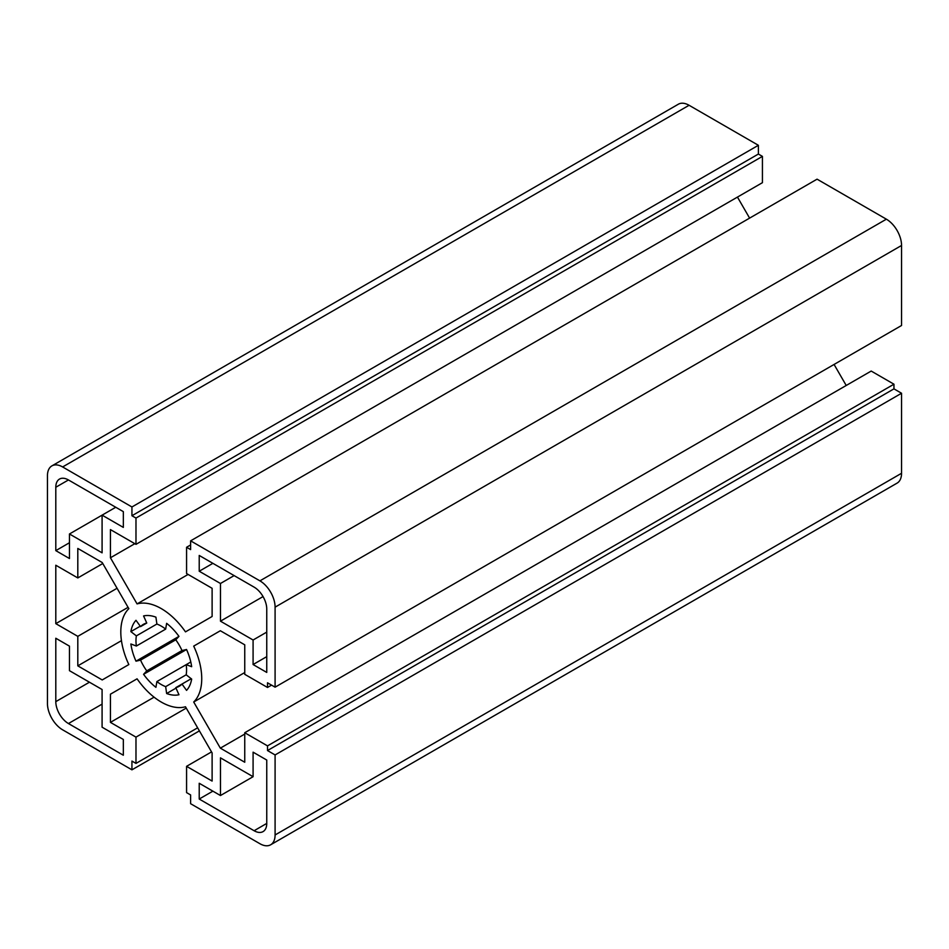 <?xml version="1.0" encoding="UTF-8"?>
<svg xmlns="http://www.w3.org/2000/svg" width="949" height="949" viewBox="0 0 949 949"><rect width="100%" height="100%" fill="white"/><g stroke="black" fill="none" stroke-linecap="round" stroke-linejoin="round"><path stroke-width="1.42" d="M266.752 760.042L253.086 752.166L253.086 776.697L220.465 757.86L220.465 795.535L199.219 783.269L199.219 799.034L254.107 830.731A17.889 10.332 -120 0 0 263.051 831.609A17.889 10.332 -120 0 0 266.752 823.424L266.752 760.042M199.219 555.45L199.219 571.227L220.465 583.493L220.465 621.168L253.086 640.006L253.086 664.537L266.752 672.426L266.752 609.044A17.889 10.332 -120 0 0 254.107 587.134L199.219 555.45M155.921 687.337L156.882 681.572A35.765 20.653 -120 0 0 165.672 686.637L166.633 693.529A43.642 25.196 -120 0 0 178.97 694.751L175.779 687.645A35.765 20.653 -120 0 0 179.159 686.317A35.765 20.653 -120 0 0 181.994 684.051L186.55 690.374A43.642 25.196 -120 0 0 191.662 679.069L186.182 674.798A35.765 20.653 -120 0 0 186.182 664.644L191.662 666.696A43.642 25.196 -120 0 0 186.55 649.496L181.994 650.551A35.765 20.653 -120 0 0 175.779 639.792L178.97 636.376A43.642 25.196 -120 0 0 166.633 623.339L165.672 629.116A35.765 20.653 -120 0 0 156.882 624.039L155.921 617.158A43.642 25.196 -120 0 0 143.572 615.937L146.763 623.042A35.765 20.653 -120 0 0 143.394 624.359A35.765 20.653 -120 0 0 140.559 626.625L135.992 620.302A43.642 25.196 -120 0 0 130.879 631.607L136.359 635.889A35.765 20.653 -120 0 0 136.359 646.032L130.879 643.98A43.642 25.196 -120 0 0 135.992 661.18L140.559 660.124A35.765 20.653 -120 0 0 146.763 670.884L143.572 674.312A43.642 25.196 -120 0 0 155.921 687.337M55.801 550.634L69.455 558.522L69.455 533.979L102.089 552.828L102.089 515.141L123.334 527.407L123.334 511.641L68.447 479.957A17.889 10.332 -120 0 0 59.502 479.067A17.889 10.332 -120 0 0 55.801 487.252L55.801 550.634L69.455 542.745M102.207 679.947L128.839 664.561A57.237 33.049 60 0 1 128.839 608.665L102.207 562.532L77.806 548.439L77.806 577.941L55.801 565.236L55.801 623.647L77.806 636.352L77.806 665.854L102.207 679.947M123.334 755.226L123.334 739.461L102.089 727.195L102.089 689.508L69.455 670.67L69.455 646.139L55.801 638.25L55.801 701.631A17.889 10.332 -120 0 0 68.447 723.541L123.334 755.226M275.091 687.171L267.511 682.794L267.511 687.467L244.747 674.324L244.747 644.822L220.346 630.741L193.703 646.115A57.237 33.049 60 0 1 193.703 702.011L220.346 748.144L244.747 762.237L244.747 732.735L267.511 745.878L267.511 750.552L275.091 754.941L275.091 834.966A21.459 12.396 60 0 1 270.655 844.788A21.459 12.396 60 0 1 259.919 843.72L190.619 803.708L190.619 794.954L186.573 792.617L186.573 766.329L212.113 781.074L212.113 752.901L185.482 706.768A57.237 33.049 60 0 1 137.071 678.82L110.428 694.194L110.428 722.367L135.98 737.124L135.98 763.411L131.935 761.074L131.935 769.829L62.622 729.817A21.459 12.396 60 0 1 47.45 703.529L47.45 475.722A21.459 12.396 60 0 1 51.898 465.888A21.459 12.396 60 0 1 62.622 466.955L131.935 506.968L131.935 515.734L135.98 518.071L135.98 544.346L110.428 529.601L110.428 557.775L137.071 603.908A57.237 33.049 60 0 1 185.482 631.868L212.113 616.482L212.113 588.309L186.573 573.564L186.573 547.276L190.619 549.613L190.619 540.847L259.919 580.859A21.459 12.396 60 0 1 275.091 607.146L275.091 687.171L901.55 325.495L901.55 245.471A21.459 12.396 -120 0 0 886.378 219.183L259.919 580.859M134.829 543.694L110.428 557.775M270.655 844.788L897.102 483.112A21.459 12.396 -120 0 0 901.55 473.278L275.091 834.966M131.935 506.968L758.381 145.292L689.081 105.28A21.459 12.396 -120 0 0 678.345 104.212L51.898 465.888M758.381 145.292L758.381 154.046L762.427 156.383L762.427 182.671L135.98 544.346M737.456 197.095L749.603 218.116M190.619 540.847L817.065 179.171L886.378 219.183M834.076 364.452L846.223 385.484M244.747 732.735L871.194 371.059L893.958 384.203L893.958 388.865L901.55 393.254L901.55 473.278M199.397 730.884L131.935 769.829M212.873 563.338L199.219 571.227M234.118 575.604L220.465 583.493M190.796 661.987L156.882 681.572M115.742 507.264L69.455 533.979M146.763 623.042L140.559 626.625M140.25 626.198L130.879 631.607M156.882 624.039L136.359 635.889M154.082 697.171L110.428 722.367M186.253 708.096L135.98 737.124M197.629 727.812L135.98 763.411M137.071 678.82L110.428 694.194M186.573 547.276L190.619 544.94M188.104 574.442L137.071 603.908M165.672 629.116L136.359 646.032M178.97 636.376L135.992 661.18M175.779 639.792L140.559 660.124M181.994 650.551L146.763 670.884M186.55 649.496L143.572 674.312M220.346 630.741L193.703 646.115M211.544 751.905L186.573 766.329M244.747 734.063L220.346 748.144M244.747 672.544L193.703 702.011M191.224 678.725L175.779 687.645M186.182 674.798L165.672 686.637M175.992 688.12L166.633 693.529M121.448 640.658L77.806 665.854M128.068 607.336L77.806 636.352M267.511 745.878L893.958 384.203M220.465 795.535L253.086 776.697M212.873 791.158L199.219 799.034M263.051 596.577L220.465 621.168M266.752 656.649L253.086 664.537M102.777 563.516L77.806 577.941M117.071 588.273L55.801 623.647M266.752 632.117L253.086 640.006M131.935 515.734L758.381 154.046M135.98 518.071L762.427 156.383M267.511 687.467L271.556 685.131M901.55 393.254L275.091 754.941M267.511 750.552L893.958 388.865M901.55 245.471L275.091 607.146M689.081 105.28L62.622 466.955M102.089 704.122L68.447 723.541M68.447 479.957L55.801 487.252M266.752 823.424L254.107 830.731M89.443 682.212L55.801 701.631"/></g></svg>
